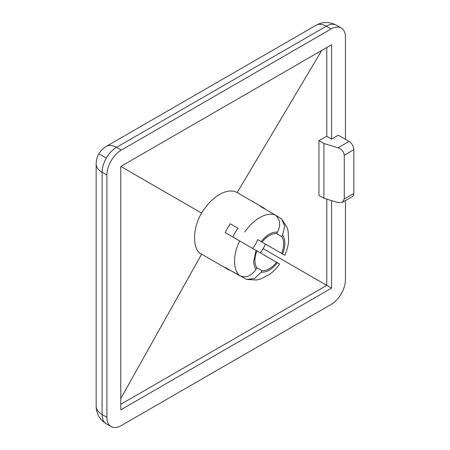 <?xml version="1.0" encoding="UTF-8"?>
<svg xmlns="http://www.w3.org/2000/svg" width="450" height="450" viewBox="0 0 450 450"><rect width="100%" height="100%" fill="white"/><g stroke="black" fill="none" stroke-linecap="round" stroke-linejoin="round"><path stroke-width="0.67" d="M256.911 250.903A20.323 11.734 120 0 0 256.911 267.756L261.996 270.692A20.323 11.734 120 0 0 269.291 268.774A20.323 11.734 120 0 0 276.593 262.26L225.203 232.594A35.567 20.531 -60 0 1 230.282 223.791L238.044 228.274A20.323 11.734 120 0 0 232.959 237.071M252.641 248.434A20.323 11.734 120 0 0 257.721 239.636L281.672 253.463A20.323 11.734 120 0 0 281.672 236.604L276.593 233.674A20.323 11.734 120 0 0 269.291 235.586A20.323 11.734 120 0 0 261.996 242.1M321.761 50.417L237.184 192.578C232.335 189.956 226.463 190.575 219.566 194.434C212.664 198.54 206.679 204.767 201.617 213.109C192.24 228.015 192.24 250.599 201.617 254.177L120.797 398.503M261.996 270.692L261.124 272.199L254.638 278.499L246.701 279.467L230.282 270.304A35.567 20.531 -60 0 1 227.559 269.156A35.567 20.531 -60 0 1 225.203 267.373L239.569 275.67A35.567 20.531 -60 0 1 234.562 261.169A35.567 20.531 120 0 1 239.569 240.891M260.404 252.917A35.567 20.531 120 0 0 265.483 244.114L257.721 239.636M265.483 209.334A35.567 20.531 120 0 0 263.126 207.551A35.567 20.531 120 0 0 260.398 206.404L274.77 214.701C280.204 218.812 281.104 224.634 277.464 232.161L276.593 233.674M331.088 28.997L326.295 26.229L116.483 147.364A20.323 11.734 -120 0 0 106.324 146.357C103.05 148.326 100.569 150.806 98.882 153.793L106.324 158.091A20.323 11.734 -60 0 1 116.483 147.364L121.275 150.131L331.088 28.997A20.323 11.734 120 0 1 341.246 27.99A20.323 11.734 120 0 1 345.459 37.294L345.459 139.343M345.459 200.542L345.459 279.562A20.323 11.734 -60 0 1 331.088 304.453L121.275 425.588A20.323 11.734 120 0 1 111.111 426.594L106.324 423.827A20.323 11.734 -60 0 1 102.111 414.523A20.323 11.734 180 0 1 96.159 406.226C96.323 413.724 99.709 419.591 106.324 423.827L106.324 423.827M106.324 158.091A20.323 11.734 -60 0 0 102.111 172.254L102.111 414.523L106.903 417.291L106.903 175.022L102.111 172.254A20.323 11.734 180 0 1 96.159 163.958L96.159 406.226M121.275 150.131A20.323 11.734 120 0 0 106.903 175.022M106.903 417.291A20.323 11.734 120 0 0 111.111 426.594M120.797 404.291L326.773 285.373L331.566 288.135L120.797 409.826L120.797 166.444L331.566 44.758L331.566 139.067L338.271 135.197L349.048 141.418A6.772 3.909 60 0 1 353.841 149.715L344.261 155.244L344.261 198.945L342.428 202.297L337.995 202.562L323.899 198.253L318.938 195.384L318.938 140.625L326.773 136.299L326.773 47.526M331.566 288.135L331.566 200.593M326.773 199.131L326.773 285.373L263.126 248.619M201.617 213.109L120.797 166.444M237.184 192.578L263.126 207.551M274.804 214.718L281.627 218.976L284.754 226.333L282.544 235.097L281.672 236.604M279.855 252.411L265.483 244.114M238.044 228.274L230.282 223.791M281.672 253.463L284.777 255.257C286.869 250.633 288.163 245.947 288.652 241.194L288.146 231.097L286.976 227.171L281.627 218.976M246.701 279.467L256.472 280.007L260.46 279.056L269.454 274.444C273.324 271.642 276.739 268.178 279.697 264.054L276.593 262.26M256.039 250.397L253.721 261.169C253.738 264.555 254.514 267.249 256.039 269.269L256.911 267.756M256.039 269.269C251.342 276.182 245.852 278.319 239.569 275.67M326.773 136.299L331.566 139.067M323.899 198.253L323.899 143.494L318.938 140.625M349.048 141.418L337.995 147.803L323.899 143.494M342.546 202.224L352.434 196.515A6.772 3.909 -120 0 0 353.841 193.41L353.841 149.715M337.995 147.803C341.713 149.169 343.806 151.65 344.261 155.244M244.654 232.088A35.567 20.531 -60 0 1 259.712 217.609A35.567 20.531 -60 0 1 274.77 214.701M326.295 26.229A20.323 11.734 -120 0 0 316.136 25.223C322.706 21.617 329.479 21.617 336.459 25.223L336.459 25.223A20.323 11.734 -60 0 0 326.295 26.229M261.124 241.599C266.569 234.928 272.014 231.778 277.464 232.161M282.544 235.097C285.598 239.625 285.598 245.914 282.544 253.969M277.464 262.766C272.014 269.438 266.569 272.582 261.124 272.199M353.841 193.41L344.261 198.945M201.617 254.177L227.559 269.156M106.324 146.357L316.136 25.223M98.882 153.793C97.138 156.752 96.227 160.138 96.159 163.958M341.246 27.99L336.459 25.223"/></g></svg>
